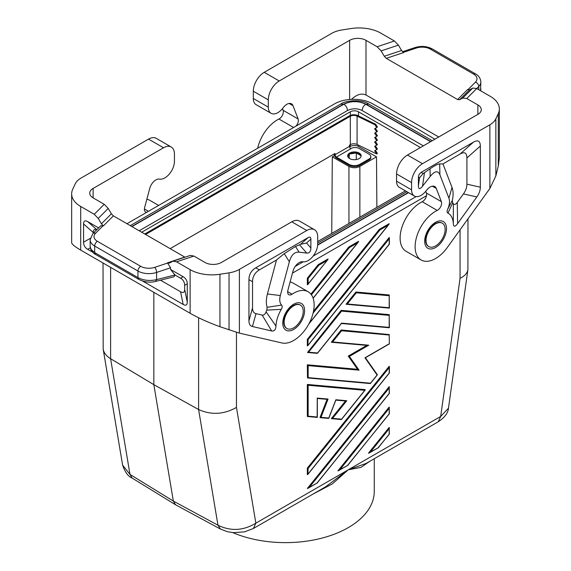 <?xml version="1.0" encoding="UTF-8"?>
<svg xmlns="http://www.w3.org/2000/svg" width="571" height="571" viewBox="0 0 571 571"><rect width="100%" height="100%" fill="white"/><g stroke="black" fill="none" stroke-linecap="round" stroke-linejoin="round"><path stroke-width="0.86" d="M110.61 267.371L110.61 358.731L153.835 384.654L173.334 501.074L175.511 504.75L220.385 529.024L217.972 525.213C230.763 531.423 243.389 530.737 255.851 523.164L253.453 528.461L325.656 486.777L348.26 469.805L366.075 463.438L438.278 421.755L440.676 416.452L448.463 408.201C448.064 412.997 444.666 417.515 438.278 421.755M357.51 242.903L358.631 241.312L348.81 246.979L349.324 247.628L357.51 242.903L313.101 298.148M312.887 494.151L332.208 483.98L348.26 469.805L360.979 467.371L369.929 461.211M317.269 398.465L317.155 416.994L308.147 416.195L308.147 385.268L364.769 390.321L341.579 419.178L332.572 418.372L346.761 400.721L335.855 399.75L328.76 418.036L320.966 417.337L328.061 399.05L317.155 398.08M327.09 399.307L328.061 399.05M327.076 399.343L319.996 417.594L320.966 417.337M434.859 139.217L417.165 128.639L372.399 103.679A27.015 15.595 0 0 0 334.535 103.872L126.955 223.718M132.122 478.063L129.981 474.415L122.608 465.151C125.063 472.231 128.232 476.535 132.122 478.063L175.511 504.75M318.768 265.272L318.247 264.63L328.068 258.956L327.775 259.698L308.147 283.937L308.147 278.477L318.768 265.272L326.947 260.547M153.835 292.323L153.835 384.654L198.601 409.528L217.972 525.213L173.334 501.074L129.981 474.415L110.61 358.731C106.356 356.126 103.879 352.907 103.173 349.081L103.03 262.995M331.737 233.403L332.308 156.847L334.47 155.597M349.559 146.89L350.308 146.454A5.789 3.34 180 0 1 358.495 146.454L376.496 156.847L376.874 207.344M141.701 232.233L350.308 111.795A5.789 3.34 180 0 1 358.495 111.795L420.427 147.546M198.601 317.74L198.601 409.528C211.306 415.224 223.932 414.517 236.465 407.408L255.851 523.164L440.676 416.452L460.062 278.32C464.715 276.036 467.328 273.166 467.899 269.69L448.463 408.194M364.769 390.321L365.183 389.615L307.334 384.447L307.334 416.466L308.147 416.195M303.237 311.309A13.504 7.801 -60 0 1 299.147 322.729A13.504 7.801 -60 0 1 286.935 328.525A13.504 7.801 -60 0 1 284.137 322.344A13.504 7.801 -60 0 1 290.032 308.747A13.504 7.801 -60 0 1 300.439 305.128A13.504 7.801 -60 0 1 303.237 311.309M286.756 328.411A13.504 7.801 -60 0 1 286.571 328.311A13.504 7.801 -60 0 1 283.773 322.13A13.504 7.801 -60 0 1 293.323 305.585A13.504 7.801 -60 0 1 300.075 304.921A13.504 7.801 -60 0 1 300.253 305.028M405.417 190.864L317.697 241.504M232.718 532.586A88.762 51.247 0 0 0 325.456 537.147A88.762 51.247 0 0 0 374.262 491.388L374.262 458.713M332.308 156.847L348.945 166.446L348.945 223.468M376.496 156.847L359.858 166.446C356.218 168.167 352.585 168.167 348.945 166.446M467.97 218.864L467.899 269.69M388.073 225.26L389.194 223.668L379.372 229.335L379.886 229.985L388.073 225.26L309.054 323.557M295.207 266.421L303.151 261.839M313.151 256.065L416.123 196.61M426.494 195.725L292.473 273.102M426.03 240.42A13.504 7.801 120 0 0 428.828 246.601A13.504 7.801 120 0 0 441.04 240.805A13.504 7.801 120 0 0 445.137 229.392A13.504 7.801 120 0 0 442.339 223.204A13.504 7.801 120 0 0 431.926 226.823A13.504 7.801 120 0 0 426.03 240.42M327.775 259.698L307.826 284.515L307.334 284.758L307.334 278.205L308.147 278.477M307.826 284.515L308.147 283.937M345.534 400.956L346.761 400.721M345.505 400.992L331.344 418.607L332.572 418.372M335.727 400.114L335.855 399.75M341.165 419.485L341.579 419.178M307.334 384.447L308.147 385.268M379.372 229.335L313.508 311.274M348.81 246.979L310.917 294.122M318.247 264.63L307.334 278.205M139.188 230.777L347.454 110.538C352.357 108.204 357.268 108.204 362.171 110.538L423.354 145.862M432.283 140.709L368.773 104.036C360.793 98.476 344.063 100.967 340.851 104.036L343.364 104.286L131.73 226.473M368.773 104.036L366.261 104.286C358.631 100.66 350.994 100.66 343.364 104.286M347.454 110.56C347.296 107.905 346.119 105.799 343.906 104.236L131.958 226.601M430.584 141.687L365.718 104.236C363.506 105.799 362.328 107.905 362.171 110.56M295.928 126.162A5.789 3.34 -60 0 0 298.119 118.961L293.016 105.721A9.264 5.346 120 0 0 291.495 103.836A9.264 5.346 120 0 0 283.487 107.334L282.788 108.226A13.504 7.801 120 0 1 271.104 113.315L256.101 104.65A13.504 7.801 120 0 1 253.303 98.469L253.303 91.217A15.438 8.915 -60 0 1 264.216 72.317L279.226 80.982L349.623 40.334A11.577 6.681 180 0 1 365.997 40.334L365.997 95.007L438.721 136.99M271.104 113.315A13.504 7.801 120 0 1 268.306 107.134L268.306 99.882A15.438 8.915 -60 0 1 279.226 80.982M347.939 156.939L349.159 154.298M347.696 156.29A6.752 3.897 0 0 1 348.481 154.884L347.746 156.468M349.666 153.984L356.097 152.985M354.256 152.864L351.158 153.342A6.752 3.897 0 0 1 354.256 152.864A6.752 3.897 180 0 1 357.91 153.428L360.173 154.734A6.752 3.897 0 0 0 359.18 154.006A6.752 3.897 0 0 0 357.91 153.428M356.418 153.035L360.851 155.597M290.111 281.96A28.943 16.709 -60 0 1 293.151 283.095L308.154 291.76A28.943 16.709 -60 0 1 309.361 322.965A28.943 16.709 -60 0 1 281.946 342.964L239.406 333.129L219.949 326.719C208.593 322.586 198.658 318.104 190.129 313.279L80.704 250.105C74.808 246.665 71.796 244.188 71.66 242.668L71.66 193.862A30.87 17.822 180 0 1 72.71 189.244L75.144 184.012A23.154 13.369 -0 0 1 81.132 178.016L148.517 139.117L163.52 147.782L93.123 188.423L93.123 197.88A11.577 6.681 180 0 1 89.733 193.155A11.577 6.681 180 0 1 93.123 188.423M287.656 291.667L292.059 294.208A5.789 3.34 120 0 1 288.84 294.7A5.789 3.34 120 0 1 287.891 290.289L292.987 271.161A9.264 5.346 -60 0 1 302.523 261.761L303.222 261.846A13.504 7.801 -60 0 0 312.851 256.443A13.504 7.801 -60 0 0 317.697 244.038L317.697 236.794A15.438 8.915 120 0 0 314.5 229.728L299.497 221.063A15.438 8.915 120 0 0 291.774 221.826L221.377 262.474A11.577 6.681 180 0 1 205.003 262.474L193.89 256.058L190.314 255.415L173.013 261.183L169.216 263.16L167.431 262.838L170.551 267.792L170.551 269.448L183.17 276.728L180.572 278.227L175.047 275.036L170.551 269.448M292.059 294.208A28.943 16.709 -60 0 1 308.154 291.76M248.935 320.795C248.956 324.05 250.119 325.955 252.425 326.519L271.682 330.973C274.28 331.366 275.707 329.731 275.971 326.062A25.081 14.482 120 0 1 281.282 309.346C282.36 307.455 282.459 306.035 281.582 305.078A13.504 7.801 120 0 1 280.34 295.55L289.354 261.754C291.274 254.987 294.515 251.79 299.083 252.161L306.741 253.067C309.418 253.274 310.795 251.575 310.881 247.978L310.881 239.156C310.845 237.115 309.932 236.594 308.147 237.579L255.758 267.828C251.297 270.504 249.02 274.444 248.935 279.647L248.935 320.795L252.532 307.933L252.532 281.724C252.618 276.521 254.894 272.581 259.355 269.905L276.492 260.005L284.237 253.652L295.493 246.479L299.083 252.161M314.5 229.728A15.438 8.915 120 0 0 306.784 230.491L291.774 221.826M193.89 256.058L176.589 261.825L190.129 269.64A30.87 17.822 180 0 0 219.949 274.258L229.028 272.852A23.154 13.369 180 0 0 239.406 269.391L306.784 230.491M295.493 246.479L300.546 244.324L306.527 243.018L310.881 239.156M281.582 305.078L267.121 307.312L266.793 310.132A37.115 21.427 120 0 0 266.1 311.823C265.087 314.271 263.781 315.356 262.175 315.085L256.022 313.657C253.717 313.094 252.553 311.188 252.532 307.933M276.492 260.005L267.435 293.972A25.538 14.746 120 0 0 267.121 307.312M281.282 309.346L266.793 310.132M275.971 326.062L266.1 311.823M176.589 261.825L173.013 261.183M71.66 193.862A30.87 17.822 180 0 0 80.704 206.466L94.244 214.282L98.241 218.436L108.226 208.444L104.229 204.297L93.123 197.88M108.226 208.444L111.395 213.811L113.393 215.881L103.401 225.873L100.803 225.702L92.837 233.667A3.861 2.727 -135 0 1 95.564 233.246A11.577 6.681 0 0 0 97.405 241.312A3.861 2.227 120 0 0 94.672 246.037L137.954 271.025A15.438 8.915 0 0 0 156.59 272.446L170.551 267.792M184.968 257.2L113.393 215.881M98.241 218.436L101.41 223.796L103.401 225.873M160.515 280.19L180.572 291.767L183.17 304.457C185.846 305.942 187.209 305.157 187.267 302.095L187.267 283.823C187.209 280.696 185.846 278.334 183.17 276.728M183.17 304.457L142.522 280.989M92.602 252.168L87.663 249.32C84.986 247.714 83.623 245.344 83.573 242.225L83.573 223.953L93.259 232.547C93.301 229.77 94.436 228.864 96.67 229.827M98.597 227.9L87.663 221.591C84.986 220.106 83.623 220.891 83.573 223.953M93.259 233.239L93.259 232.547M180.572 291.767C183.248 293.251 184.611 292.466 184.669 289.404L184.669 285.322C184.611 282.195 183.248 279.833 180.572 278.227M155.612 281.432C150.052 282.852 144.434 282.16 138.753 279.362L137.954 277.592C143.628 280.511 149.838 281.189 156.59 279.626L155.612 281.432L173.941 276.785L175.047 275.036M138.753 279.362L95.471 254.373C94.251 254.024 92.716 252.453 90.846 249.648L90.154 246.544L91.153 249.527L94.672 252.603L94.672 246.037A15.438 8.915 0 0 1 90.154 239.734L92.837 233.667M146.818 212.248A5.789 3.34 -60 0 1 145.576 211.984A5.789 3.34 -60 0 1 144.627 207.58L149.73 188.444A9.264 5.346 -60 0 1 159.259 179.051L159.959 179.137A13.504 7.801 -60 0 0 169.587 173.727A13.504 7.801 -60 0 0 174.441 161.329L174.441 154.084A15.438 8.915 120 0 0 171.243 147.011L156.233 138.346A15.438 8.915 120 0 0 148.517 139.117M171.243 147.011A15.438 8.915 120 0 0 163.52 147.782M146.847 199.25A28.943 16.709 -60 0 1 149.887 200.385L158.631 205.432M442.154 223.104A13.504 7.801 120 0 0 441.968 222.997A13.504 7.801 120 0 0 435.216 223.661A13.504 7.801 120 0 0 425.666 240.205A13.504 7.801 120 0 0 428.464 246.386A13.504 7.801 120 0 0 428.65 246.494M298.119 118.961L283.109 110.296A5.789 3.34 -60 0 1 278.941 119.032A28.943 16.709 120 0 0 257.664 148.253M283.109 110.296L282.467 108.618M411.57 189.843A13.504 7.801 120 0 0 414.368 196.024L399.357 187.359A13.504 7.801 120 0 1 396.56 181.178L411.57 189.843L411.57 182.599A15.438 8.915 -60 0 1 422.483 163.691L489.868 124.792A23.154 13.369 -0 0 0 495.856 118.797L498.29 113.558A30.87 17.822 180 0 0 499.339 108.947A30.87 17.822 180 0 0 490.296 96.342L476.756 88.526L472.759 88.062L462.774 98.048L459.605 99.754L457.607 99.525L386.274 58.342L384.276 56.265L381.107 50.898L377.11 46.751L394.411 40.984L380.871 33.161A30.87 17.822 180 0 0 351.051 28.55L341.972 29.956A23.154 13.369 180 0 0 331.594 33.411L264.216 72.317M394.411 40.984L398.408 45.138L401.57 50.498L403.569 52.575L386.274 58.342M462.774 98.048L466.771 98.512L477.877 104.928A11.577 6.681 180 0 1 481.267 109.653A11.577 6.681 180 0 1 477.877 114.378L407.48 155.026A15.438 8.915 -60 0 0 396.56 173.934L396.56 181.178M377.11 46.751L365.997 40.334M472.759 88.062L469.59 89.768L467.599 89.54L457.607 99.525M480.532 90.703L480.846 81.974C480.511 78.298 478.734 75.608 475.529 73.902A3.861 2.227 -60 0 0 473.595 74.094L430.313 49.106A11.577 6.681 -0 0 0 416.338 48.043A3.861 1.577 -108.4 0 0 415.117 47.536C421.241 45.716 426.944 46.18 432.247 48.913L475.529 73.902M425.73 191.328L426.373 193.005A5.789 3.34 120 0 1 422.205 201.741A28.943 16.709 120 0 0 401.991 227.058A28.943 16.709 120 0 0 406.102 251.304L421.113 259.969A28.943 16.709 120 0 0 447.321 247.486L489.868 188.523L495.856 175.911L498.29 166.025L499.339 157.753L499.339 108.947M466.914 184.155C466.892 187.438 465.729 190.685 463.424 193.912L457.271 202.448L457.592 223.639C454.987 227.03 453.56 227.051 453.303 223.682A25.081 14.482 120 0 0 447.985 213.104C446.915 212.455 446.815 211.142 447.685 209.179A13.504 7.801 120 0 0 448.927 198.223L439.913 174.833C438 170.272 434.752 170.822 430.184 176.475L422.526 186.217C419.849 189.515 418.472 189.408 418.393 185.903L418.393 177.081L419.557 177.759L423.161 173.534L430.013 168.816C434.638 165.633 437.857 163.998 439.67 163.913L442.953 163.906L460.098 154.006C464.551 151.536 466.828 152.85 466.914 157.946L466.914 184.155L480.332 187.195L480.332 146.048C480.247 140.951 477.97 139.638 473.516 142.108L421.12 172.356L419.1 174.341L418.393 177.081M457.592 223.639L476.842 196.952C479.148 193.726 480.311 190.471 480.332 187.195M432.368 186.175L436.28 188.43L441.383 201.67A5.789 3.34 120 0 1 437.208 210.406A28.943 16.709 120 0 0 417.001 235.723A28.943 16.709 120 0 0 421.113 259.969M414.368 196.024A13.504 7.801 120 0 0 426.045 190.935L426.751 190.043A9.264 5.346 120 0 1 434.759 186.553A9.264 5.346 120 0 1 436.28 188.43M448.927 198.223L452.011 187.409L442.953 163.906M447.685 209.179L452.332 200.378A25.538 14.746 -60 0 0 452.011 187.409M447.985 213.104L452.653 202.819L452.332 200.378M452.653 202.819A37.115 21.427 -60 0 1 453.345 203.719L453.303 223.682M457.271 202.448C455.672 204.568 454.359 204.996 453.345 203.719M365.997 95.007C361.529 92.994 356.704 94.443 351.522 99.354M350.722 148.646L350.994 148.489A5.789 3.34 0 0 1 359.18 148.489L369.137 154.241A5.789 3.34 0 0 1 370.836 156.604A5.789 3.34 0 0 1 369.137 158.966L359.858 164.32A7.716 4.454 0 0 1 348.945 164.32L336.39 157.075A1.927 1.113 60 0 1 335.027 154.712L349.488 146.362L349.488 145.105L350.308 144.627L350.308 146.454M334.206 153.927L334.206 154.241A3.091 1.784 -120 0 0 336.39 158.024L348.945 165.269A7.716 4.454 0 0 0 359.858 165.269L359.858 164.32M349.623 158.574A6.752 3.897 180 0 1 347.646 155.812A6.752 3.897 180 0 1 351.815 152.214A6.752 3.897 180 0 1 359.18 153.057A6.752 3.897 180 0 1 361.157 155.812A6.752 3.897 180 0 1 356.989 159.416A6.752 3.897 180 0 1 349.623 158.574M348.481 154.884A6.752 3.897 180 0 1 351.158 153.342M360.173 154.734A6.752 3.897 180 0 1 361.108 156.29M170.144 248.649L335.027 153.449L335.027 154.712M145.584 234.467L350.308 116.27A5.018 2.898 0 0 1 357.082 116.099L374.933 124.749L375.675 124.235L377.452 126.983L376.703 127.497L374.933 124.749M336.39 157.075L350.851 148.724A1.927 1.113 60 0 1 349.488 146.362M375.418 150.301L377.452 153.456L376.703 153.963L374.64 150.758L376.703 149.552L374.64 146.347L377.452 144.634L375.418 141.48M350.308 116.27L350.308 144.627A5.018 2.898 0 0 1 357.082 144.456L376.703 153.963M144.763 233.996L349.488 115.799A6.174 3.562 180 0 1 357.824 115.585L375.675 124.235M375.418 145.891L377.452 149.045L376.703 149.552M375.418 128.247L377.452 131.394L376.703 131.908L374.64 128.703L376.703 127.497M375.418 132.658L377.452 135.805L376.703 136.319L374.64 133.114L376.703 131.908M375.418 137.069L377.452 140.223L376.703 140.73L374.64 137.525L376.703 136.319M376.703 145.141L374.64 141.936L376.703 140.73M359.858 165.269L369.137 159.909A5.789 3.34 0 0 0 370.836 157.546L370.836 156.604M378.28 447.543L389.358 434.138L389.194 427.415L368.452 453.217L370.393 452.096L389.194 428.707L389.194 433.967M307.334 468.127L389.194 366.289L389.365 366.768L389.365 372.999L307.826 474.437L307.334 474.679L307.334 468.127L308.147 468.406L389.194 367.581L389.194 372.842M389.365 327.718L389.194 314.628L341.165 310.339L307.519 352.478L308.561 352.193L341.579 311.116L389.194 315.37L389.194 327.725M366.768 345.405L348.26 356.083L357.539 369.287L307.334 364.798L307.498 377.945L308.147 377.624L308.147 365.618L307.334 364.798M389.365 334.592L341.165 329.981L331.344 342.2L332.572 341.965L341.579 330.766L389.194 335.02L389.365 343.892L389.194 335.02M347.718 465.187L389.358 413.768L389.194 407.037L337.889 470.861L339.831 469.74L389.194 408.329L389.194 413.59M317.155 482.83L389.358 393.39L389.194 386.667L307.334 488.505L309.268 487.384L389.194 387.959L389.194 393.212M389.365 308.076L389.194 294.979L355.904 292.002L346.076 304.222L347.304 303.986L356.311 292.787L389.194 295.721L389.194 308.076M307.334 339.331L389.194 237.493L389.365 237.964L389.365 244.195L307.826 345.641L307.334 345.883L307.334 339.331L308.147 339.602L389.194 238.785L389.194 244.038M378.566 447.564L370.393 452.096M317.44 482.859L309.268 487.384M389.365 427.893L389.194 428.707M338.632 470.632L347.975 465.237L339.831 469.74M389.365 407.516L389.194 408.329M307.826 474.437L308.147 468.406M389.365 387.145L389.194 387.959M389.365 237.964L389.194 238.785M307.826 345.641L308.147 339.602M355.904 292.002L356.311 292.787M389.365 295.293L389.194 295.721M341.165 310.339L341.579 311.116M389.365 314.942L389.194 315.37M341.308 323.479L317.562 352.999L308.561 352.193M317.155 353.306L317.562 352.999M357.539 369.287L359.066 370.165L349.381 356.383L368.752 345.198L332.572 341.965M348.26 356.083L349.381 356.383M366.818 345.369L368.752 345.198M341.165 329.981L341.579 330.766M365.376 357.682L364.976 357.781L377.088 375.004L370.5 383.198L308.147 377.624M377.238 374.619L377.088 375.004M370.094 383.505L370.5 383.198M389.365 366.768L389.194 367.581M349.281 154.22L349.281 158.36M356.275 153.014L356.275 159.559M350.308 111.795L350.308 115.399M358.495 111.795L358.495 115.913M358.495 145.141L358.495 146.454M359.858 166.446L359.858 217.166M236.465 332.365L236.465 407.408M313.108 313.058L379.886 229.985M311.416 294.786L349.324 247.628M317.654 245.116L408.522 192.655M430.812 141.551L366.261 104.286M317.676 244.838L408.294 192.52M365.718 104.236C358.445 100.781 351.179 100.781 343.906 104.236M293.016 105.721L289.104 103.458M268.306 107.134L253.303 98.469M253.303 91.217L268.306 99.882M293.687 304.222A15.438 8.915 -60 0 1 304.6 310.524A15.438 8.915 -60 0 1 293.687 329.431A15.438 8.915 -60 0 1 282.773 323.129A15.438 8.915 -60 0 1 293.687 304.222M239.406 269.391L239.406 333.129M306.527 243.018L310.881 247.978M300.546 244.324L308.147 237.579M259.355 269.905L255.758 267.828M271.682 330.973L262.175 315.085M252.425 326.519L256.022 313.657M280.34 295.55L267.435 293.972M289.354 261.754L284.237 253.652M252.532 281.724L248.935 279.647M299.504 244.809L306.741 253.067M94.244 214.282L104.229 204.297M111.395 213.811L101.41 223.796M184.726 257.071L167.431 262.838M80.704 206.466L80.704 250.105M190.129 269.64L190.129 313.279M95.471 254.373L94.672 252.603L137.954 277.592L137.954 271.025A3.861 2.227 120 0 1 140.687 266.3A11.577 6.681 0 0 0 154.662 267.364A3.861 1.577 71.6 0 1 156.59 272.446L156.59 279.626L174.983 274.958M140.687 266.3L97.405 241.312M95.564 233.246L103.108 225.702M154.662 267.364L167.724 263.01M187.267 283.823L184.669 285.322M184.669 289.404L187.267 302.095M87.663 221.591L96.806 229.699M90.275 238.357L83.573 242.225M90.268 247.814L87.663 249.32M148.46 211.299L144.392 208.95M219.949 274.258L219.949 326.719M229.028 272.852L229.028 329.967M349.623 40.334L349.623 99.475M293.608 127.497L278.941 119.032M381.107 50.898L398.408 45.138M477.877 104.928L477.877 114.378M476.756 88.526L466.771 98.512M459.605 99.754L469.59 89.768M384.276 56.265L401.57 50.498M430.313 49.106A3.861 2.227 -60 0 1 432.247 48.913M473.595 74.094A11.577 6.681 -0 0 1 475.436 82.167A3.861 2.727 45 0 1 478.776 86.428A15.438 8.915 -0 0 0 480.846 81.974M475.436 82.167L467.906 89.697M416.338 48.043L403.29 52.396M478.776 89.69L478.776 86.428L476.714 88.498M422.483 163.691L407.48 155.026M411.57 182.599L396.56 173.934M435.58 247.507A15.438 8.915 120 0 0 446.501 228.6A15.438 8.915 120 0 0 435.58 222.297A15.438 8.915 120 0 0 424.667 241.205A15.438 8.915 120 0 0 435.58 247.507M489.868 188.523L489.868 124.792M422.526 186.217L424.467 172.663M430.013 168.816L430.184 176.475M439.913 174.833L439.67 163.913M463.424 193.912L476.842 196.952M418.393 185.903L419.557 177.759M480.332 146.048L466.914 157.946M473.516 142.108L460.098 154.006M421.12 172.356L423.161 173.534M426.373 193.005L441.383 201.67M422.205 201.741L437.208 210.406M495.856 175.911L495.856 118.797M498.29 113.558L498.29 166.025M348.945 165.269L348.945 164.32M357.082 144.456L357.082 116.099M369.137 159.909L369.137 158.966M460.062 229.827L460.062 278.32M389.194 244.238L308.147 345.062M389.194 373.041L308.147 473.859M389.194 434.167L378.58 447.371M389.194 307.733L347.304 303.986M389.194 393.412L317.455 482.659M389.194 413.789L348.017 465.015M389.194 327.376L341.579 323.122M389.194 343.799L364.976 357.781M308.147 365.618L359.066 370.165M358.338 242.054L313.144 298.276M327.262 399.365L317.326 398.472M220.385 529.024L227.543 531.751L233.703 532.664L244.588 531.844L253.453 528.461M328.632 418.4L320.167 417.651M317.326 398.422L317.326 417.337M103.173 349.081L122.608 465.151M317.269 417.387L307.498 416.516M286.935 328.525L286.571 328.311M388.901 224.41L308.768 324.092M335.869 400.035L328.775 418.315M365.176 390L341.501 419.457M341.308 419.535L331.537 418.664M345.726 401.013L335.827 400.128M340.851 104.036L130.259 225.624M406.823 191.67L317.697 243.125M90.154 246.544L90.154 239.734M441.968 222.997L442.339 223.204M415.117 47.536L402.519 51.733M480.618 90.753L480.846 88.783M428.464 246.386L428.828 246.601M300.439 305.128L300.075 304.921M369.194 452.989L378.537 447.593M308.069 488.276L317.412 482.88M389.308 308.119L346.269 304.279M389.308 327.768L341.422 323.493M341.501 323.4L317.483 353.271M317.298 353.356L307.519 352.478M367.053 345.426L331.537 342.257M389.365 343.892L365.361 357.753M365.404 357.724L377.345 374.712M377.338 374.869L370.422 383.469M370.236 383.555L307.498 377.945"/></g></svg>

